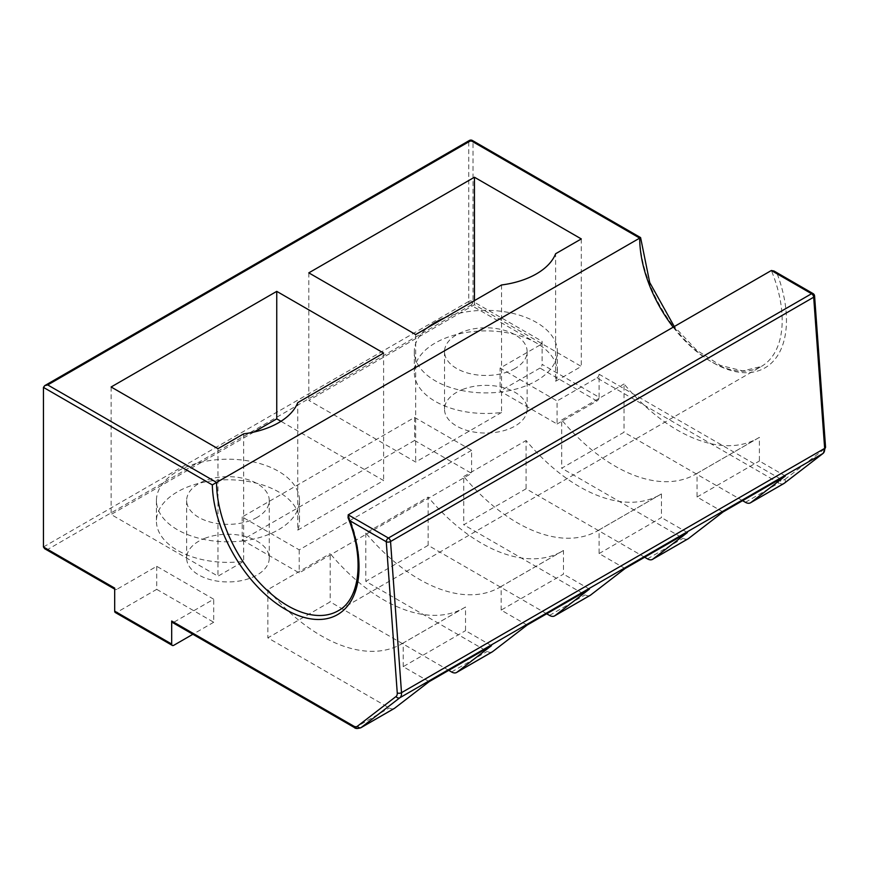 <?xml version="1.0" encoding="UTF-8"?>
<svg xmlns="http://www.w3.org/2000/svg" width="869" height="869" viewBox="0 0 869 869"><rect width="100%" height="100%" fill="white"/><g stroke="black" fill="none" stroke-linecap="round" stroke-linejoin="round"><path stroke-width="0.65" stroke-dasharray="4.34 3.26" d="M823.193 453.325A3.02 2.466 52.4 0 0 823.486 449.697A7.05 4.073 -120 0 0 824.67 446.134L813.699 294.96A3.02 1.586 175.8 0 1 814.579 295.971M448.741 670.336L330.177 601.891L267.848 637.879L389.236 707.963A10.07 5.811 -120 0 0 394.276 708.463M469.369 140.485A3.02 1.749 -120 0 0 468.739 141.864A3.02 1.749 180 0 1 473.008 141.864L473.008 301.445A3.02 1.749 0 0 0 468.739 301.445A3.02 1.749 -120 0 0 470.879 305.149A3.02 1.749 120 0 0 473.008 301.445L542.115 341.343A3.02 1.749 -60 0 1 539.975 345.036L470.879 305.149L47.719 549.447L116.826 589.345L156.713 566.316L213.709 599.219L173.811 622.247L355.758 727.288A10.07 5.811 -120 0 0 360.798 727.787M539.975 345.036L500.088 368.076L557.072 400.978L557.072 424.007L500.088 391.104L500.088 368.076M745.428 502.315L778.906 482.99L596.97 377.939L557.072 400.978M742.593 500.685L624.04 432.23L561.7 468.217L683.088 538.302A10.07 5.811 -120 0 0 688.129 538.802M644.646 557.235L526.082 488.791L463.753 524.778L585.141 594.852A10.07 5.811 -120 0 0 590.181 595.352M546.688 613.786L428.135 545.341L365.795 581.328L487.194 651.413A10.07 5.811 -120 0 0 492.223 651.902M463.753 389.051A41.31 23.843 0 0 0 456.627 392.343A41.31 23.843 0 0 0 444.526 409.201A41.31 23.843 0 0 0 485.836 433.044A41.31 23.843 0 0 0 527.135 409.201A41.31 23.843 0 0 0 505.758 388.313A41.31 23.843 0 0 0 463.753 389.051M205.877 537.933A41.31 23.843 0 0 0 198.751 541.224A41.31 23.843 0 0 0 186.65 558.083A41.31 23.843 0 0 0 227.96 581.937A41.31 23.843 0 0 0 269.26 558.083A41.31 23.843 0 0 0 247.882 537.194A41.31 23.843 0 0 0 205.877 537.933M471.585 450.327L299.197 549.86L242.201 516.957L414.6 417.424L471.585 450.327L471.585 473.366L299.197 572.899L242.201 539.986L242.201 516.957M172.301 622.4A3.02 1.749 120 0 0 173.811 622.247M491.485 645.656L465.534 630.677L465.534 607.018A161.189 93.07 60 0 1 464.209 607.811A161.189 93.07 60 0 1 330.177 553.629L330.177 601.891M625.05 568.543L599.099 553.564L599.099 529.905A161.189 93.07 60 0 1 597.774 530.698A161.189 93.07 60 0 1 463.753 476.516L463.753 524.778M785.337 476.006L759.387 461.026L759.387 437.368A161.189 93.07 60 0 1 758.061 438.161A161.189 93.07 60 0 1 624.04 383.979L624.04 432.23M723.008 511.993L697.057 497.014L697.057 473.355A161.189 93.07 60 0 1 695.721 474.148A161.189 93.07 60 0 1 561.7 419.966L561.7 468.217M596.97 400.978L539.975 368.076A3.02 1.749 120 0 0 542.115 364.372L599.099 397.274A3.02 1.749 -60 0 1 596.97 400.978L557.072 424.007M539.975 368.076L500.088 391.104M599.099 397.274L599.099 374.246L781.046 479.286A7.05 4.073 -120 0 0 784.826 479.46A3.02 2.466 -127.6 0 1 784.74 482.914M596.97 377.939A3.02 1.749 120 0 0 599.099 374.246M115.316 612.526A3.02 1.749 120 0 0 116.826 612.373L173.811 645.276M116.826 589.345A3.02 1.749 -60 0 1 115.316 589.497A3.02 1.749 -60 0 1 114.686 588.107M156.713 566.316L156.713 589.345L116.826 612.373M47.719 549.447L44.699 548.73M813.069 293.581A3.02 1.749 -60 0 1 813.699 294.96L777.234 273.909L773.986 271.009M777.234 273.909A103.769 59.907 60 0 1 732.513 370.922A103.769 59.907 60 0 1 639.736 238.128C640.898 237.422 640.887 237.422 639.703 238.106M299.197 549.86L299.197 572.899M156.713 589.345L213.709 622.247L213.709 599.219M414.6 417.424L414.6 440.464L471.585 473.366M414.6 440.464L242.201 539.986M243.657 433.859L243.657 561.363A71.53 41.299 180 0 1 156.431 521.074A71.53 41.299 180 0 1 227.96 479.775A71.53 41.299 180 0 1 299.479 521.074A71.53 41.299 180 0 1 297.741 530.133L297.741 402.64M243.657 540.8A71.53 41.299 180 0 1 156.431 500.511A71.53 41.299 180 0 1 227.96 459.212A71.53 41.299 180 0 1 299.479 500.511A71.53 41.299 180 0 1 297.741 509.571A71.53 41.299 0 0 1 243.657 540.8M501.532 284.978L501.532 412.471A71.53 41.299 180 0 1 414.307 372.182A71.53 41.299 180 0 1 485.836 330.893A71.53 41.299 180 0 1 557.366 372.182A71.53 41.299 180 0 1 555.617 381.252L555.617 253.748M444.417 317.956A71.53 41.299 180 0 1 518.652 314.926A71.53 41.299 180 0 1 557.366 351.619A71.53 41.299 180 0 1 555.617 360.689A71.53 41.299 0 0 1 501.532 391.908A71.53 41.299 180 0 1 414.307 351.619A71.53 41.299 180 0 1 427.515 327.711M297.741 530.133L383.609 480.557L280.969 421.302M253.911 432.056L111.123 514.491L217.978 576.18L243.657 561.363M383.609 353.064L383.609 480.557M555.617 381.252L581.296 366.425L474.441 304.737L308.81 400.359L415.664 462.047L501.532 412.471M581.296 238.932L581.296 366.425M515.045 368.489A41.31 23.843 180 0 1 470.031 373.648A41.31 23.843 180 0 1 444.526 351.619A41.31 23.843 180 0 1 456.627 334.761A41.31 23.843 180 0 1 501.641 329.59A41.31 23.843 180 0 1 527.135 351.619A41.31 23.843 180 0 1 515.045 368.489M415.664 334.554L415.664 462.047M257.159 517.37A41.31 23.843 180 0 1 212.145 522.541A41.31 23.843 180 0 1 186.65 500.511A41.31 23.843 180 0 1 198.751 483.642A41.31 23.843 180 0 1 243.765 478.471A41.31 23.843 180 0 1 269.26 500.511A41.31 23.843 180 0 1 257.159 517.37M213.709 622.247L192.875 634.272M474.441 300.62L474.441 304.737M308.81 272.855L308.81 400.359M111.123 386.987L111.123 514.491M217.978 448.686L217.978 576.18M697.057 497.014L759.387 461.026M697.057 473.355L759.387 437.368M561.7 419.966L624.04 383.979M599.099 553.564L661.439 517.576L661.439 493.918A161.189 93.07 60 0 1 660.103 494.711A161.189 93.07 60 0 1 526.082 440.529L526.082 488.791M599.099 529.905L661.439 493.918M463.753 476.516L526.082 440.529M687.39 532.556L661.439 517.576M527.103 625.093L501.152 610.114L563.481 574.127L563.481 550.468A161.189 93.07 60 0 1 562.156 551.261A161.189 93.07 60 0 1 428.135 497.079L428.135 545.341M501.152 610.114L501.152 586.456L563.481 550.468M501.152 586.456A161.189 93.07 60 0 1 499.827 587.248A161.189 93.07 60 0 1 365.795 533.066L428.135 497.079M365.795 533.066L365.795 581.328M589.432 589.106L563.481 574.127M429.156 681.644L403.194 666.664L465.534 630.677M403.194 666.664L403.194 643.006L465.534 607.018M403.194 643.006A161.189 93.07 60 0 1 401.869 643.799A161.189 93.07 60 0 1 267.848 589.616L330.177 553.629M267.848 589.616L267.848 637.879M542.115 341.343L542.115 364.372M824.67 446.134A3.02 1.586 175.8 0 1 825.55 447.144M354.248 727.44A3.02 1.749 120 0 0 355.758 727.288L389.236 707.963M647.47 558.865L683.088 538.302M549.523 615.426L585.141 594.852M451.565 671.976L487.194 651.413M783.947 483.49A10.07 5.811 60 0 1 778.906 482.99A3.02 1.749 120 0 0 781.046 479.286M784.826 479.46L823.486 449.697M43.45 546.981L468.739 301.445L468.739 141.864L43.45 387.4M639.736 238.128L473.008 141.864A3.02 1.749 120 0 0 472.388 140.485M348.208 514.817A100.75 58.169 60 0 1 338.171 610.788L761.32 366.479A100.75 58.169 -120 0 0 771.357 270.509M673.193 327.189A100.75 58.169 -120 0 0 761.32 366.479L742.832 370.922L720.347 365.393L696.504 350.044L674.279 326.559M115.316 589.497L114.686 589.139M156.431 500.511L156.431 521.074M299.479 500.511L299.479 521.074M414.307 351.619L414.307 372.182M557.366 351.619L557.366 372.182M444.526 409.201L444.526 351.619M527.135 409.201L527.135 351.619M186.65 558.083L186.65 500.511M269.26 558.083L269.26 500.511M695.721 474.148L758.061 438.161M597.774 530.698L660.103 494.711M499.827 587.248L562.156 551.261M401.869 643.799L464.209 607.811"/><path stroke-width="1.3" d="M114.686 589.139L44.699 548.73L43.45 546.981L43.45 387.4L44.699 385.651L47.719 384.934L470.879 140.626A3.02 1.749 -120 0 0 469.369 140.485L44.699 385.651M396.068 696.471A3.02 2.466 52.4 0 0 399.827 697.774A10.07 5.811 -120 0 0 401.511 692.68A3.02 1.586 175.8 0 1 397.252 692.908A7.05 4.073 60 0 1 396.068 696.471L357.409 726.234A7.05 4.073 60 0 1 353.618 726.06L171.682 621.009L171.682 644.048L114.686 611.146L114.686 588.107L43.45 546.981M814.579 296.003A3.02 1.586 175.8 0 1 813.688 297.209L824.659 448.382A10.07 5.811 60 0 1 822.976 453.477A3.02 2.466 52.4 0 0 823.193 453.325L825.55 447.144A3.02 1.586 175.8 0 1 824.659 448.382L401.511 692.68L390.539 541.517A3.02 1.586 175.8 0 1 386.271 541.735L397.252 692.908M353.618 726.06A3.02 1.749 120 0 0 354.248 727.44C355.302 728.7 357.485 728.809 360.798 727.787L394.276 708.463A10.07 5.811 -120 0 0 394.645 708.213L429.156 681.644L491.485 645.656L456.975 672.226A10.07 5.811 60 0 1 456.605 672.476A10.07 5.811 60 0 1 451.565 671.976L448.741 670.336M456.605 672.476L492.223 651.902A10.07 5.811 -120 0 0 492.593 651.663L527.103 625.093L589.432 589.106L554.933 615.676A10.07 5.811 60 0 1 554.563 615.915L590.181 595.352A10.07 5.811 -120 0 0 590.551 595.102L625.05 568.543L687.39 532.556L652.88 559.115A10.07 5.811 60 0 1 652.51 559.364L688.129 538.802A10.07 5.811 -120 0 0 688.498 538.552L723.008 511.993L785.337 476.006L750.838 502.564A10.07 5.811 60 0 1 750.458 502.814A10.07 5.811 60 0 1 745.428 502.315L742.593 500.685M652.51 559.364A10.07 5.811 60 0 1 647.47 558.865L644.646 557.235M554.563 615.915A10.07 5.811 60 0 1 549.523 615.426L546.688 613.786M171.682 621.009A3.02 1.749 120 0 0 172.301 622.4L354.248 727.44M114.686 611.146A3.02 1.749 120 0 0 115.316 612.526L172.301 645.428A3.02 1.749 -60 0 1 171.682 644.048M192.875 634.272L173.811 645.276A3.02 1.749 -60 0 1 172.301 645.428M43.45 387.4L212.318 484.891A103.769 59.907 -120 0 0 305.084 617.685A103.769 59.907 -120 0 0 349.805 520.683L386.271 541.735A3.02 1.749 -60 0 1 388.41 538.03A3.02 1.749 60 0 1 390.539 541.517L813.688 297.209A3.02 1.749 -120 0 0 811.559 293.722A3.02 1.749 -60 0 1 813.069 293.581L773.986 271.009L771.357 270.509L348.208 514.817L348.045 517.728C365.034 559.093 359.581 599.686 338.171 610.788A100.75 58.169 60 0 1 260.537 583.794A100.75 58.169 60 0 1 216.555 482.404L47.719 384.934M639.736 238.128C640.898 237.422 640.887 237.422 639.703 238.106L212.318 484.891M349.805 520.683L348.045 517.728M427.515 327.711A71.53 41.299 180 0 1 444.417 317.956M280.969 421.302L276.755 418.869L253.911 432.056M383.609 353.064L297.741 402.64A71.53 41.299 180 0 1 243.657 433.859L217.978 448.686L111.123 386.987L276.755 291.365L383.609 353.064M581.296 238.932L555.617 253.748A71.53 41.299 180 0 1 501.532 284.978L415.664 334.554L308.81 272.855L474.441 177.233L581.296 238.932M474.441 177.233L474.441 300.62M276.755 291.365L276.755 418.869M360.798 727.787A10.07 5.811 -120 0 0 361.167 727.538L399.827 697.774L822.976 453.477L784.316 483.24L750.838 502.564M394.645 708.213L361.167 727.538A3.02 2.466 -127.6 0 1 357.409 726.234M492.593 651.663L456.975 672.226M590.551 595.102L554.933 615.676M688.498 538.552L652.88 559.115M784.74 482.914A3.02 2.466 -127.6 0 1 784.533 483.088A3.02 2.466 -127.6 0 1 784.316 483.24A10.07 5.811 60 0 1 783.947 483.49L750.458 502.814M771.357 270.509L811.559 293.722L388.41 538.03L348.208 514.817M674.279 326.559L649.708 282.49L640.594 237.595L472.388 140.485A3.02 1.749 120 0 0 470.879 140.626L639.703 238.106A100.75 58.169 -120 0 0 673.193 327.189M825.55 447.144L814.579 295.971M823.193 453.325L783.947 483.49M814.579 296.09A3.02 3.02 0 0 0 813.069 293.581M472.388 140.485A3.02 3.02 0 0 0 469.369 140.485"/></g></svg>
